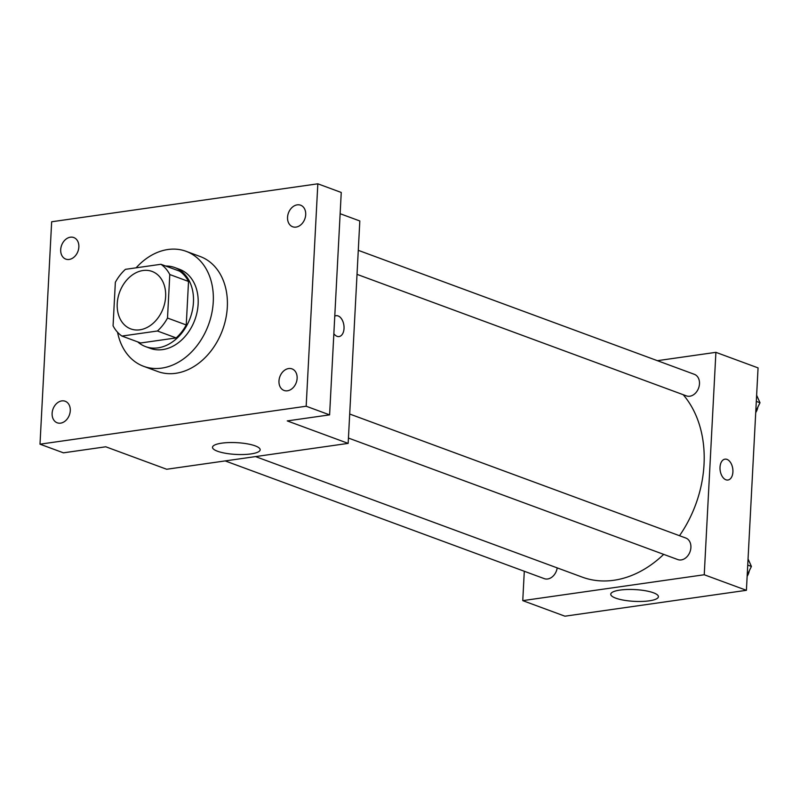<?xml version="1.0" encoding="UTF-8"?>
<svg xmlns="http://www.w3.org/2000/svg" width="800" height="800" viewBox="0 0 800 800"><rect width="100%" height="100%" fill="white"/><g stroke="black" fill="none" stroke-linecap="round" stroke-linejoin="round"><path stroke-width="1.2" d="M117.23 303.62A30.65 23.24 110.3 0 1 152.04 271.42A30.65 23.24 110.3 0 1 163.23 308.21A30.65 23.24 110.3 0 1 130.82 328.92A30.65 23.24 110.3 0 1 117.23 303.62M121.93 336.06L157.43 331A41.16 31.21 110.3 0 0 167.51 318.04L169.79 274.54A41.16 31.21 110.3 0 0 160.93 264.28L125.43 269.34A41.16 31.21 110.3 0 0 115.35 282.3L113.07 325.8A41.16 31.21 110.3 0 0 121.93 336.06L140.67 342.98L176.17 337.92L157.43 331M176.17 337.92A41.16 31.21 110.3 0 0 186.25 324.96L188.53 281.45A41.16 31.21 110.3 0 0 179.67 271.19L160.93 264.28M137.71 341.89A42.14 31.96 -69.7 0 0 145.59 346.62A42.14 31.96 -69.7 0 0 190.15 318.15A42.14 31.96 -69.7 0 0 174.76 267.55A42.14 31.96 -69.7 0 0 165.7 266.04M174.76 267.55L179.44 269.28A42.14 31.96 110.3 0 1 194.84 319.87A42.14 31.96 110.3 0 1 150.27 348.35L145.59 346.62M188.53 281.45L169.79 274.54M186.25 324.96L167.51 318.04M136.13 267.81A61.29 46.48 110.3 0 1 186.07 251.31A61.29 46.48 110.3 0 1 208.46 324.9A61.29 46.48 110.3 0 1 143.64 366.32A61.29 46.48 110.3 0 1 117.57 332.28M186.07 251.31L200.13 256.5A61.29 46.48 110.3 0 1 222.52 330.09A61.29 46.48 110.3 0 1 157.7 371.5L143.64 366.32M287.46 390.79A11.49 8.72 110.3 0 1 284.07 390.46A11.49 8.72 110.3 0 1 279.87 376.66A11.49 8.72 110.3 0 1 292.03 368.89A11.49 8.72 110.3 0 1 296.84 380.55A11.49 8.72 110.3 0 1 287.46 390.79M60.62 423.14A11.49 8.72 110.3 0 1 57.22 422.8A11.49 8.72 110.3 0 1 53.02 409A11.49 8.72 110.3 0 1 65.18 401.24A11.49 8.72 110.3 0 1 69.99 412.9A11.49 8.72 110.3 0 1 60.62 423.14M69.2 259.44A11.49 8.72 110.3 0 1 65.8 259.11A11.49 8.72 110.3 0 1 61.6 245.31A11.49 8.72 110.3 0 1 73.76 237.54A11.49 8.72 110.3 0 1 78.57 249.2A11.49 8.72 110.3 0 1 69.2 259.44M296.04 227.1A11.49 8.72 110.3 0 1 292.65 226.76A11.49 8.72 110.3 0 1 288.45 212.96A11.49 8.72 110.3 0 1 300.6 205.19A11.49 8.72 110.3 0 1 305.42 216.85A11.49 8.72 110.3 0 1 296.04 227.1M317.83 183.81L51.66 221.77L40 444.18L306.17 406.23L317.83 183.81L341.25 192.46L329.6 414.87L306.17 406.23M40 444.18L63.43 452.83L105.77 446.79L166.68 469.26L348.16 443.38L359.82 220.97L340.14 213.71M348.16 443.38L287.25 420.91L329.6 414.87M217.5 451.23A23.85 5.89 3 0 1 212.51 447.29A23.85 5.89 3 0 1 236.64 442.66A23.85 5.89 3 0 1 260.16 449.79A23.85 5.89 3 0 1 243.9 454.51A23.85 5.89 3 0 1 217.5 451.23M334.77 316.14A10.53 6.35 -98.1 0 1 336.1 315.69A10.53 6.35 -98.1 0 1 343.88 325.23A10.53 6.35 -98.1 0 1 339.08 336.55A10.53 6.35 -98.1 0 1 333.85 333.69M336.1 315.7A10.53 6.35 -98.1 0 1 343.87 325.23A10.53 6.35 -98.1 0 1 339.07 336.55M683.19 394.7A107.26 81.34 110.3 0 1 679.51 535.7M663.68 554.36A107.26 81.34 110.3 0 1 582.2 577.11L255.53 456.59M225.19 460.92L544.28 578.64A11.49 8.72 -69.7 0 0 557.2 567.89M358.28 250.33L694.38 374.33A11.49 8.72 110.3 0 1 698.58 388.13A11.49 8.72 110.3 0 1 686.43 395.89L357.02 274.36M349.7 414.03L685.8 538.03A11.49 8.72 110.3 0 1 690 551.82A11.49 8.72 110.3 0 1 677.85 559.59L348.44 438.06M524.3 571.27L522.76 600.63L704.24 574.75L715.9 352.34L657.38 360.68M522.76 600.63L564.93 616.19L746.41 590.31L758.06 367.89L715.9 352.34M746.41 590.31L704.24 574.75M615.75 598.15A23.85 5.89 3 0 1 610.76 594.22A23.85 5.89 3 0 1 634.89 589.58A23.85 5.89 3 0 1 658.41 596.72A23.85 5.89 3 0 1 642.15 601.43A23.85 5.89 3 0 1 615.75 598.15M720.02 467.22A10.53 6.35 -98.1 0 1 724.98 459.16A10.53 6.35 -98.1 0 1 732.76 468.7A10.53 6.35 -98.1 0 1 727.95 480.02A10.53 6.35 -98.1 0 1 720.02 467.22M724.98 459.16A10.53 6.35 -98.1 0 1 732.75 468.7A10.53 6.35 -98.1 0 1 727.95 480.02M747.21 575.03L751.42 566.45L748.05 558.94M751.42 566.45L747.73 565.08M749.27 570.83A11.49 8.72 110.3 0 1 747.14 576.3M755.79 411.34L760 402.75L756.63 395.24M760 402.75L756.31 401.39M757.85 407.14A11.49 8.72 110.3 0 1 755.72 412.61"/></g></svg>
